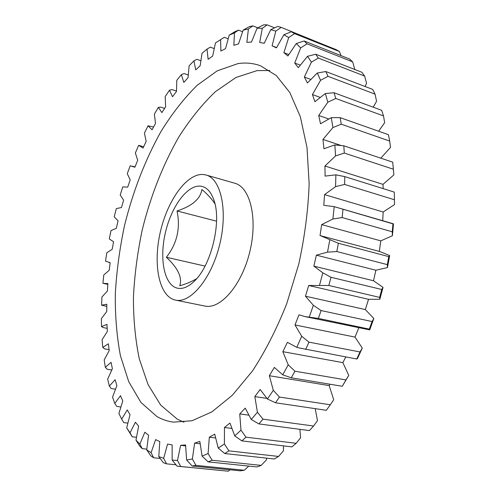 <?xml version="1.0" encoding="UTF-8"?>
<svg xmlns="http://www.w3.org/2000/svg" width="496" height="496" viewBox="0 0 496 496"><rect width="100%" height="100%" fill="white"/><g stroke="black" fill="none" stroke-linecap="round" stroke-linejoin="round"><path stroke-width="0.74" d="M196.652 278.696C192.008 281.499 186.384 283.861 179.769 285.777C182.454 277.586 177.983 268.082 166.358 257.263C177.066 243.555 180.625 228.123 177.035 210.961C192.144 206.057 200.44 198.902 201.915 189.497C207.576 194.333 211.928 199.107 214.96 203.806M200.161 186.118C206.305 186.694 210.912 191.425 213.981 200.303C221.873 221.811 211.122 265.856 194.209 281.306C187.965 287.265 182.137 289.49 176.725 287.996C164.058 284.295 159.328 258.559 165.36 232.804C171.219 207.012 186.918 185.12 200.161 186.118M156.866 416.504L140.92 402.436L128.724 381.672L120.429 355.706C116.771 336.338 115.066 315.642 115.314 293.632C116.61 271.231 119.654 248.645 124.446 225.878C132.903 191.537 145.086 160.072 161.002 131.477C172.093 113.572 184.128 98.196 197.11 85.343L217.298 70.798L237.956 63.612C245.687 62.428 253.183 63.141 260.443 65.757L276.222 75.473L289.807 92.516L300.34 116.74L306.993 147.492L309.144 183.532C308.233 209.653 304.792 236.449 298.815 263.928L286.744 303.682C276.712 328.916 265.273 351.366 252.427 371.033L232.351 395.256L211.842 411.909L191.933 420.769L173.451 422.127C167.53 421.352 162 419.473 156.866 416.504M183.954 422.226L177.221 419.114L160.735 405.127L148.031 384.518L139.264 358.769C135.327 339.562 133.381 319.052 133.424 297.24C134.546 275.051 137.46 252.687 142.178 230.156C150.542 196.187 162.769 165.106 178.851 136.921C190.067 119.3 202.275 104.197 215.469 91.617L236.022 77.457L257.108 70.599L269.805 70.506M202.845 174.462L206.032 174.995C220.98 178.727 228.067 210.633 219.678 244.609C211.47 278.628 190.476 303.676 175.491 300.105L174.028 299.72C158.553 294.736 153.028 263.171 160.351 231.892C167.487 200.576 186.471 173.662 202.845 174.462M206.032 174.995L234.732 183.216C250.257 187.128 257.988 218.643 249.761 251.949C241.719 285.305 220.336 309.715 204.755 306.032L175.491 300.105M296.813 347.336L301.704 336.251L308.946 342.135L360.003 351.962L362.285 348.093L357.399 358.689L356.76 359.005L299.429 348.006L296.813 347.336L287.401 342.333L282.844 351.67L288.219 364.808L294.922 371.2L345.948 379.924L348.775 375.379L342.854 362.632L282.844 351.67M185.597 445.892L180.631 445.334L177.481 460.499L180.68 466.488L177.134 466.178L172.137 460.09L172.155 444.918L167.574 444.081L163.668 458.304L166.544 463.847L163.296 462.675L158.776 456.58L159.78 441.576L155.608 439.617L151.088 452.724L153.686 457.777L152.222 456.828L150.772 455.83L146.686 449.81L148.577 435.203L144.851 432.227L139.853 444.106L142.228 448.644L139.667 446.003L135.978 440.132L138.638 426.107L135.383 422.232L130.033 432.791L132.24 436.809L126.703 427.899L130.026 414.613L127.261 409.944L121.669 419.132L118.897 413.441L122.779 401.016L120.503 395.665L114.774 403.465L112.549 397.098L116.895 385.628L115.115 379.7L109.337 386.099L107.657 379.167L112.375 368.726L111.079 362.328L105.332 367.331L104.191 359.941L109.194 350.585L108.376 343.796L102.734 347.429L102.108 339.679L107.328 331.446L106.969 324.359L101.494 326.641L101.376 318.618L106.733 311.538L106.826 304.228L101.575 305.195L101.94 296.98L107.378 291.078L107.905 283.619L102.932 283.303L103.763 274.976L109.219 270.264L110.162 262.719L105.518 261.163L106.801 252.78L112.208 249.283L113.565 241.726L109.287 238.948L111.005 230.59L116.318 228.309L118.06 220.801L114.198 216.845L116.337 208.58L121.495 207.526L123.616 200.13L120.206 195.033L122.754 186.911L127.708 187.104L130.181 179.874L127.274 173.674L130.206 165.776L134.9 167.22L137.721 160.227L135.358 152.954L138.657 145.34L143.034 148.05L146.177 141.36L144.404 133.052L148.056 125.804L152.055 129.778L155.508 123.461L154.368 114.173L158.348 107.359L161.907 112.611L165.639 106.739L165.187 96.522L169.477 90.235L172.521 96.751L176.514 91.407L176.793 80.327L181.362 74.642L183.824 82.423L188.046 77.68L189.106 65.819L193.917 60.847L195.728 69.862L200.142 65.819L202.033 53.27L207.043 49.098L208.122 59.309L212.679 56.06L215.45 42.947L220.608 39.686L220.881 51.038L225.531 48.664L229.214 35.129L235.005 31.62L238.483 30.132L234.459 32.897L233.845 45.297L238.533 43.908L243.158 30.12L249.364 26.629L252.861 25.879L248.422 29.016L246.847 42.358L251.497 42.03L257.083 28.198L263.717 24.8L267.17 24.868L262.285 28.334L259.681 42.464L264.213 43.288L270.76 29.642L277.816 26.431L281.17 27.373L275.801 31.112L272.112 45.83L276.601 47.56M304.879 316.566L369.725 329.89L369.334 329.121L318.345 318.42L304.879 316.566L298.976 314.805L295.002 324.954L301.704 336.251M177.035 210.961L216.554 221.179M166.358 257.263L205.04 266.085M387.326 264.628L336.827 251.546L327.509 252.16L316.355 255.155L375.881 270.221L387.481 267.58L387.326 264.628L388.777 256.624L389.664 255.545L379.8 251.54L320.497 235.693L338.365 243.257L388.777 256.624M338.365 243.257L336.827 251.546M379.626 297.383L328.823 285.479L308.723 285.491L368.54 299.311L379.855 299.249L379.626 297.383L381.746 289.484L383.036 287.382L373.513 280.761L313.869 266.141L322.834 272.812L331.006 277.295L381.746 289.484M331.006 277.295L328.823 285.479M369.334 329.121L372.056 321.557L373.823 318.506L365.341 309.572L305.449 296.199L313.36 305.313L321.104 310.558L372.056 321.557M321.104 310.558L318.345 318.42M348.775 375.379L342.277 386.266L291.282 377.797L282.739 374.821L274.325 367.406L269.328 375.72L273.315 390.315L279.446 397.054L330.317 404.779L333.696 399.72L329.189 385.597L269.328 375.72M342.277 386.266L345.948 379.924M294.922 371.2L291.282 377.797M330.317 404.779L326.337 410.291L275.522 402.783L267.412 399.02L260.14 389.472L254.832 396.589L257.418 412.226L262.992 419.163L313.577 426.021L317.483 420.62L315.208 408.642M279.446 397.054L275.522 402.783M313.577 426.021L309.392 430.596L258.893 423.919L251.261 419.48L245.222 408.109L239.748 413.918L240.982 430.181L245.997 437.162L296.18 443.306L300.588 437.72L299.913 429.338M262.992 419.163L258.893 423.919M296.18 443.306L291.908 446.877L241.843 440.888L234.726 435.879L229.964 423.045L224.459 427.49L224.415 443.976L228.91 450.864L278.578 456.438L283.433 450.839L283.501 445.873M245.997 437.162L241.843 440.888M278.578 456.438L274.319 458.992L224.787 453.542L218.215 448.08L214.731 434.155L209.312 437.212L208.103 453.555L212.114 460.238L261.175 465.391L266.42 459.91L266.6 458.143M228.91 450.864L224.787 453.542M261.175 465.391L257.021 466.941L208.115 461.869L202.083 456.091L199.838 441.421L194.618 443.114L192.367 459.005L195.945 465.378L244.323 470.245L248.769 466.085M212.114 460.238L208.115 461.869M244.323 470.245L240.349 470.828L192.144 466.011L186.639 460.021L185.572 444.949L180.631 445.334M195.945 465.378L192.144 466.011M178.25 466.296L228.315 471.2L230.02 469.793M180.68 466.488L228.315 471.2M166.544 463.847L175.975 464.783M153.686 457.777L160.14 458.44M142.228 448.644L146.748 449.134M132.24 436.809L136.431 437.286M121.669 419.132L123.746 422.623L127.776 423.113M114.774 403.465L116.765 406.429L120.782 406.962M109.337 386.099L111.278 388.554L115.444 389.143M105.332 367.331L107.26 369.291L111.749 369.973M102.734 347.429L104.675 348.905L109.07 349.63M101.494 326.641L103.478 327.658L107.148 328.315M101.575 305.195L106.783 306.373M153.537 127.019L148.056 125.804M164.573 108.382L160.667 107.136L158.348 107.359M176.508 91.078L171.988 89.571L169.477 90.235M188.195 74.97L184.103 73.551L181.362 74.642M200.781 60.704L196.918 59.322L193.917 60.847M214.136 48.546L210.347 47.151L207.043 49.098M228.11 38.781L224.248 37.318L220.608 39.686M242.563 31.707L238.483 30.132M257.802 27.826L252.861 25.879M274.666 27.85L267.17 24.868M325.457 45.365L281.17 27.373M340.988 55.602L339.425 51.528L294.574 33.635L288.697 37.578L283.886 52.65L288.796 54.529M339.425 51.528L336.059 49.6L291.388 31.756L294.574 33.635M354.832 69.514L352.656 61.857L307.074 43.834L300.669 47.895L294.723 63.035L300.223 65.119M352.656 61.857L349.544 58.993L304.135 40.988L307.074 43.834M365.118 86.521L366.563 83.334L364.653 76.074L318.333 58.069L311.401 62.149L304.333 77.029L310.688 79.391M364.653 76.074L361.875 72.267L315.729 54.238L318.333 58.069M373.203 107.186L376.569 101.252L375.057 94.147L328.005 76.328L320.565 80.302L312.43 94.569L320.081 97.34M375.057 94.147L372.694 89.41L325.822 71.529L328.005 76.328M378.622 131.229L384.648 122.71L383.52 115.921L335.761 98.475L327.831 102.213L318.723 115.481L328.581 118.922M383.52 115.921L381.66 110.304L334.075 92.752L335.761 98.475M380.798 158.162L390.501 147.411L389.707 141.093L341.285 124.205L332.909 127.571L322.97 139.444L341.062 145.483M389.707 141.093L388.43 134.689L340.163 117.651L341.285 124.205M393.347 169.217L344.298 153.066L335.55 155.924L324.954 166.017L382.993 184.363L393.861 174.896L392.708 162.149L343.809 145.799L344.298 153.066M394.227 199.69L344.615 184.431L335.575 186.651L324.545 194.63L383.166 211.997L394.531 204.575L394.277 192.107L394.531 204.575M324.954 166.017L325.091 176.117L335.879 174.828L344.794 176.619L394.277 192.107M344.794 176.619L344.615 184.431M392.224 231.768L342.128 217.552L332.89 219.009L321.668 224.601L380.792 240.858L392.41 235.736L392.224 231.768L392.975 223.876L393.489 223.845L392.41 235.736M324.545 194.63L323.789 205.301L334.223 206.665L392.975 223.876M342.99 209.393L342.128 217.552M321.668 224.601L320.032 235.575L320.497 235.693M266.823 398.387L254.832 396.589M248.67 415.146L239.748 413.918M231.713 428.408L224.459 427.49M215.512 437.949L209.312 437.212M200.093 443.74L194.618 443.114M143.623 146.766L138.657 145.34M272.112 45.83L276.439 47.883L283.923 34.695L291.388 31.756M283.886 52.65L287.909 55.974L296.286 43.543L304.135 40.988M294.723 63.035L298.338 67.661L307.52 56.308L315.729 54.238M304.333 77.029L307.439 82.944L317.316 73.005L325.822 71.529M312.43 94.569L314.917 101.723L325.333 93.527L334.075 92.752M318.723 115.481L320.503 123.771L331.272 117.633L340.163 117.651M322.97 139.444L323.95 148.738L334.856 144.913L343.809 145.799M383.036 287.382L379.855 299.249M365.341 309.572L368.54 299.311M373.823 318.506L369.725 329.89M362.285 348.093L355.024 337.094L358.782 327.85M342.854 362.632L345.805 356.959M329.189 385.597L330.082 384.245M392.999 165.149L393.861 174.896M383.185 188.641L382.993 184.363M382.714 220.72L383.166 211.997M379.316 251.404L380.792 240.858M389.664 255.545L387.481 267.58M373.513 280.761L375.881 270.221M319.542 285.194L322.834 272.812M316.355 255.155L313.869 266.141M327.509 252.16L329.852 239.624M332.89 219.009L334.223 206.665M335.575 186.651L335.879 174.828M335.55 155.924L334.856 144.913M332.909 127.571L331.272 117.633M327.831 102.213L325.333 93.527M320.565 80.302L317.316 73.005M311.401 62.149L307.52 56.308M300.669 47.895L296.286 43.543M288.697 37.578L283.923 34.695M275.801 31.112L270.76 29.642M262.285 28.334L257.083 28.198M248.422 29.016L243.158 30.12M234.459 32.897L229.214 35.129M126.703 427.899L130.033 432.791M135.978 440.132L139.853 444.106M146.686 449.81L151.088 452.724M158.776 456.58L163.668 458.304M172.137 460.09L177.481 460.499M186.639 460.021L192.367 459.005M202.083 456.091L208.103 453.555M218.215 448.08L224.415 443.976M234.726 435.879L240.982 430.181M251.261 419.48L257.418 412.226M267.412 399.02L273.315 390.315M282.739 374.821L288.219 364.808M309.206 317.211L313.36 305.313M308.723 285.491L305.449 296.199M355.024 337.094L295.002 324.954M356.76 359.005L360.003 351.962M308.946 342.135L305.697 349.457M107.849 284.338L103.738 283.501M110.155 262.781L109.015 262.533M135.017 166.91L132.314 166.16M393.489 223.845L335.048 206.9"/></g></svg>
